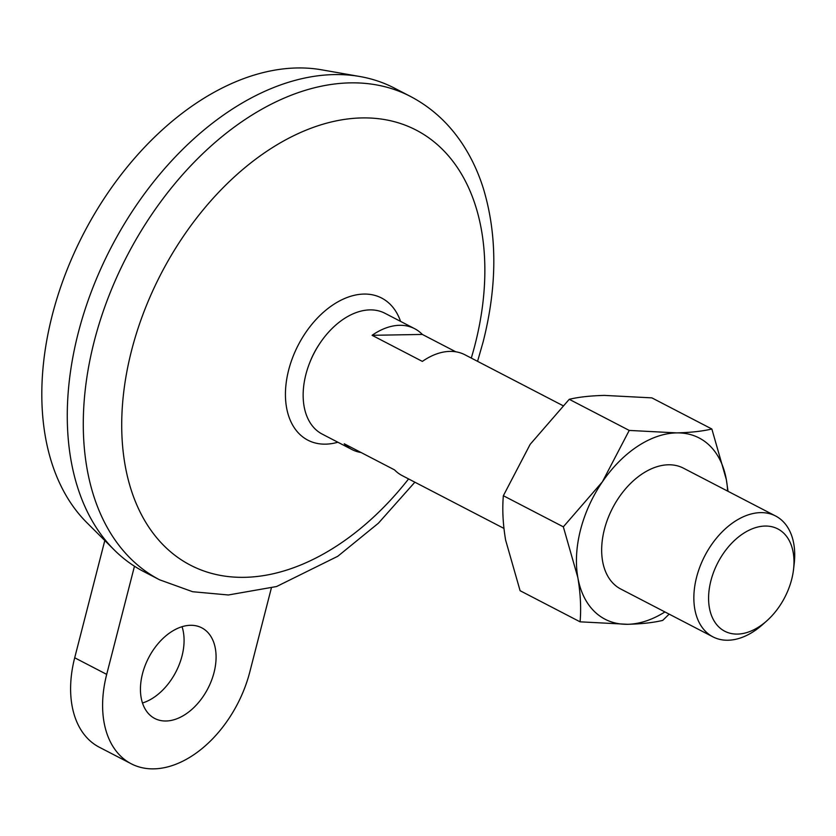 <?xml version="1.0" encoding="UTF-8"?>
<svg xmlns="http://www.w3.org/2000/svg" width="836" height="836" viewBox="0 0 836 836"><rect width="100%" height="100%" fill="white"/><g stroke="black" fill="none" stroke-linecap="round" stroke-linejoin="round"><path stroke-width="1.25" d="M134.471 566.233L106.694 674.38A102.107 66.775 117.4 0 0 131.231 763.78A102.107 66.775 117.4 0 0 249.818 671.914L271.334 588.105M104.803 540.537L74.697 657.775A102.107 66.775 117.4 0 0 99.223 747.175L131.231 763.78M455.787 351.799L422.347 334.442A68.071 44.517 117.4 0 0 414.646 328.684L384.926 313.27A68.071 44.517 -62.6 0 0 314.064 353.189A68.071 44.517 -62.6 0 0 322.226 434.114L351.935 449.538A68.071 44.517 117.4 0 1 344.233 443.78L394.519 469.874A68.071 44.517 117.4 0 0 402.22 475.632L503.92 528.404M351.935 449.538A68.071 44.517 117.4 0 0 361.079 452.516M422.347 334.442L372.083 335.309L422.368 361.403A68.071 44.517 117.4 0 1 464.931 354.777L562.806 405.575M414.646 328.684A68.071 44.517 117.4 0 0 372.083 335.309M766.852 620.803L762.662 624.544A68.071 44.517 -62.6 0 1 712.93 636.854A68.071 44.517 -62.6 0 1 704.769 555.93A68.071 44.517 -62.6 0 1 775.63 516.011A68.071 44.517 -62.6 0 1 794.2 563.767L793.552 569.347A57.632 37.693 -62.6 0 1 791.682 579.369A57.632 37.693 -62.6 0 1 766.852 620.803A57.632 37.693 -62.6 0 1 709.44 608.044A57.632 37.693 -62.6 0 1 750.07 529.742A57.632 37.693 -62.6 0 1 793.552 569.347M142.465 702.992A51.059 33.388 117.4 0 0 182.049 626.707M159.592 579.797L143.583 571.5A272.296 178.058 -62.6 0 1 133.896 565.857A272.296 178.058 -62.6 0 1 114.292 549.994L86.777 522.573A260.383 170.272 -62.6 0 1 83.59 233.589A260.383 170.272 -62.6 0 1 321.703 69.827L359.971 76.536A272.296 178.058 -62.6 0 1 394.425 88.114L410.424 96.412A272.296 178.058 -62.6 0 0 126.957 256.098A272.296 178.058 -62.6 0 0 159.592 579.797L192.625 591.721L228.343 594.981L276.57 586.527L337.786 556.274L378.374 523.221L414.865 482.184M114.292 549.994A272.296 178.058 -62.6 0 1 110.958 247.79A272.296 178.058 -62.6 0 1 359.971 76.536M669.145 614.136L662.708 620.406C653.094 622.684 641.358 623.98 627.522 624.293L580.079 621.827L520.096 590.707L505.602 540.035C502.917 523.921 502.164 509.155 503.356 495.717L530.17 444.334L569.243 399.305L629.226 430.425L602.401 481.808L563.339 526.837L503.356 495.717M728.031 491.307L726.348 479.676L711.854 429.004L651.871 397.873L604.438 395.407C590.446 395.752 578.711 397.048 569.243 399.305M563.339 526.837L577.833 577.519A102.107 66.775 -62.6 0 1 602.401 481.808A102.107 66.775 -62.6 0 1 676.658 432.891L629.226 430.425M664.913 611.942A102.107 66.775 -62.6 0 1 627.522 624.293A102.107 66.775 -62.6 0 1 577.833 577.519C580.518 593.623 581.271 608.399 580.079 621.827M712.93 636.854L620.74 589.014A68.071 44.517 -62.6 0 1 612.579 508.089A68.071 44.517 -62.6 0 1 683.44 468.17L775.63 516.011M711.854 429.004C702.23 431.271 690.505 432.567 676.658 432.891A102.107 66.775 -62.6 0 1 726.348 479.676A102.107 66.775 -62.6 0 1 727.623 491.098M165.977 720.998A51.059 33.388 117.4 0 0 211.445 680.64A51.059 33.388 117.4 0 0 201.779 627.836A51.059 33.388 117.4 0 0 148.63 657.775A51.059 33.388 117.4 0 0 154.744 718.469A51.059 33.388 117.4 0 0 165.977 720.998M408.585 478.923A245.063 160.251 -62.6 0 1 129.925 485.831A245.063 160.251 -62.6 0 1 305.892 130.238A245.063 160.251 -62.6 0 1 475.036 344.641A245.063 160.251 -62.6 0 1 471.285 358.08M106.694 674.38L74.697 657.775M309.978 362.072A60.286 39.428 -62.6 0 1 318.965 344.735M337.859 442.234A80.057 52.354 -62.6 0 1 285.473 397.037A80.057 52.354 -62.6 0 1 333.449 304.565A80.057 52.354 -62.6 0 1 400.569 321.379M477.565 361.34L483.124 341.924C497.368 285.755 497.378 234.383 483.145 187.797C477.973 171.537 470.94 156.74 462.068 143.384C448.483 123.017 431.261 107.363 410.424 96.412"/></g></svg>
